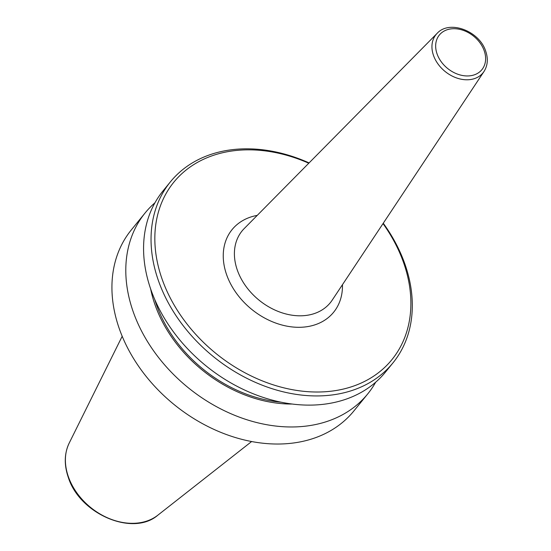 <?xml version="1.0" encoding="UTF-8"?>
<svg xmlns="http://www.w3.org/2000/svg" width="551" height="551" viewBox="0 0 551 551"><rect width="100%" height="100%" fill="white"/><g stroke="black" fill="none" stroke-linecap="round" stroke-linejoin="round"><path stroke-width="0.83" d="M375.665 382.236A143.446 108.423 -140.9 0 1 367.717 393.931L353.852 410.984A143.446 108.423 -140.9 0 1 228.837 435.4A143.446 108.423 -140.9 0 1 119.436 329.099A143.446 108.423 -140.9 0 1 131.276 229.967L145.14 212.913A143.446 108.423 -140.9 0 1 154.976 202.754M367.717 393.931A143.446 108.423 -140.9 0 1 242.709 418.347A143.446 108.423 -140.9 0 1 133.308 312.052A143.446 108.423 -140.9 0 1 145.14 212.913M292.133 404.035A123.569 93.401 -140.9 0 1 155.106 305.027A123.569 93.401 -140.9 0 1 150.657 288.972M281.031 402.189A121.929 92.162 -140.9 0 1 156.512 304.923A121.929 92.162 -140.9 0 1 154.721 299.462M383.262 223.231A143.446 108.423 -140.9 0 1 404.799 263.757A143.446 108.423 -140.9 0 1 392.959 362.889L385.493 372.07A143.446 108.423 -140.9 0 1 260.485 396.493A143.446 108.423 -140.9 0 1 151.084 290.191A143.446 108.423 -140.9 0 1 162.917 191.052L170.39 181.871A143.446 108.423 -140.9 0 1 309.09 162.91M392.959 362.889A143.446 108.423 -140.9 0 1 267.951 387.312A143.446 108.423 -140.9 0 1 158.55 281.01A143.446 108.423 -140.9 0 1 170.39 181.871M383.014 223.596A140.581 106.253 -140.9 0 1 403.525 262.469A140.581 106.253 -140.9 0 1 325.634 391.72A140.581 106.253 -140.9 0 1 162.194 279.378A140.581 106.253 -140.9 0 1 186.362 169.832A140.581 106.253 -140.9 0 1 308.787 163.227M237.378 270.252A56.87 42.985 39.1 0 0 282.635 313.016A56.87 42.985 39.1 0 0 332.177 300.178L484.026 71.458A30.291 22.901 -140.9 0 1 457.64 78.304A30.291 22.901 -140.9 0 1 433.527 55.52A30.291 22.901 -140.9 0 1 437.143 33.335L244.176 228.603A56.87 42.985 39.1 0 0 237.378 270.252M342.453 284.695A65.459 49.473 -140.9 0 1 293.669 327.087A65.459 49.473 -140.9 0 1 226.675 274.859A65.459 49.473 -140.9 0 1 257.234 215.386M437.095 53.984A27.433 20.731 -140.9 0 1 452.295 28.762A27.433 20.731 -140.9 0 1 484.184 50.685A27.433 20.731 -140.9 0 1 468.984 75.9A27.433 20.731 -140.9 0 1 437.095 53.984M68.427 476.89A57.965 43.811 -140.9 0 1 69.199 443.08C64.288 453.432 63.999 464.899 68.331 477.469C79.668 513.959 132.874 536.929 157.855 515.178A57.965 43.811 -140.9 0 1 68.427 476.89M484.026 71.458C487.731 65.521 488.296 58.764 485.707 51.181C479.508 31.118 449.582 19.499 437.143 33.335M69.199 443.08L122.191 336.275M157.855 515.178L251.621 441.537"/></g></svg>
